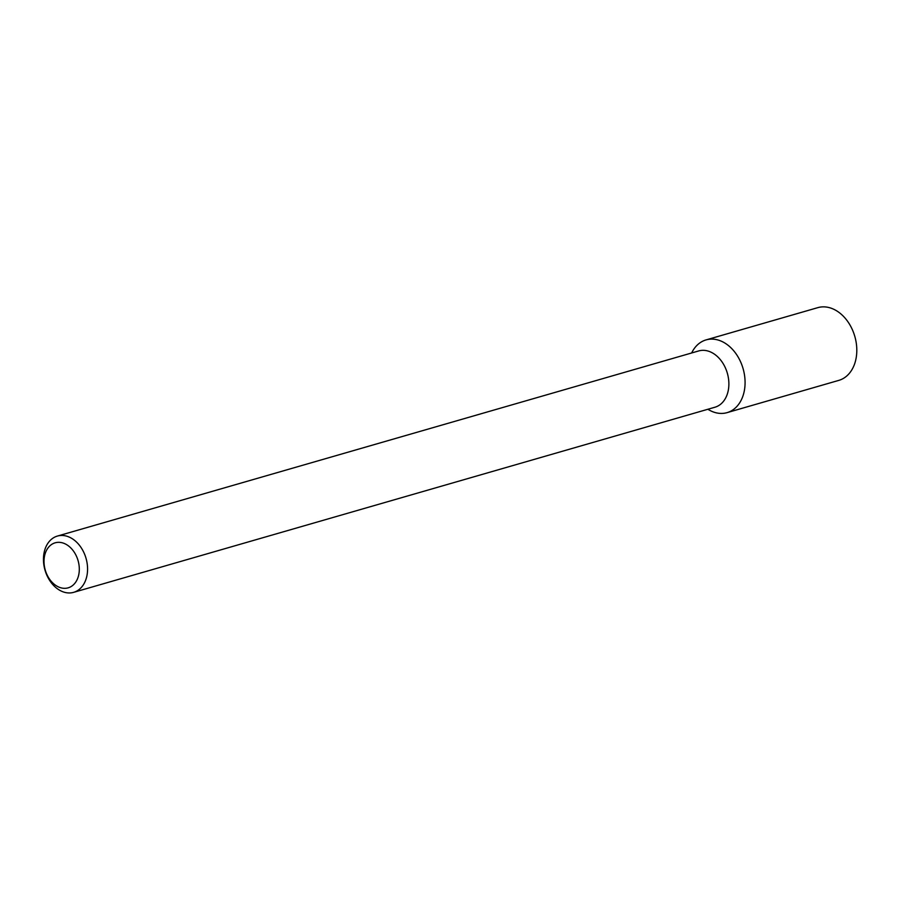<?xml version="1.0" encoding="UTF-8"?>
<svg xmlns="http://www.w3.org/2000/svg" width="900" height="900" viewBox="0 0 900 900"><rect width="100%" height="100%" fill="white"/><g stroke="black" fill="none" stroke-linecap="round" stroke-linejoin="round"><path stroke-width="1.35" d="M706.072 339.896A37.856 27.596 73.9 0 0 691.65 352.98L691.988 352.294A37.856 27.596 73.9 0 1 719.044 340.324A37.856 27.596 73.9 0 1 743.276 369.315A37.856 27.596 73.9 0 1 737.449 405.81A37.856 27.596 73.9 0 1 708.548 409.657L707.884 409.264A37.856 27.596 73.9 0 0 727.065 412.639L838.789 380.385A37.856 27.596 73.9 0 0 855 337.061A37.856 27.596 73.9 0 0 817.796 307.654L706.072 339.896A37.856 27.596 73.9 0 1 743.276 369.315A37.856 27.596 73.9 0 1 727.065 412.639M57.386 536.074L698.692 350.944A29.284 21.352 73.9 0 1 727.481 373.702A29.284 21.352 73.9 0 1 714.938 407.228L73.631 592.346A29.284 21.352 73.9 0 1 45 570.127A29.284 21.352 73.9 0 1 57.386 536.074A29.284 21.352 73.9 0 1 86.175 558.832A29.284 21.352 73.9 0 1 73.631 592.346M78.188 561.015A23.434 17.078 73.9 0 1 58.748 587.048A23.434 17.078 73.9 0 1 48.038 547.909A23.434 17.078 73.9 0 1 78.188 561.015"/></g></svg>
